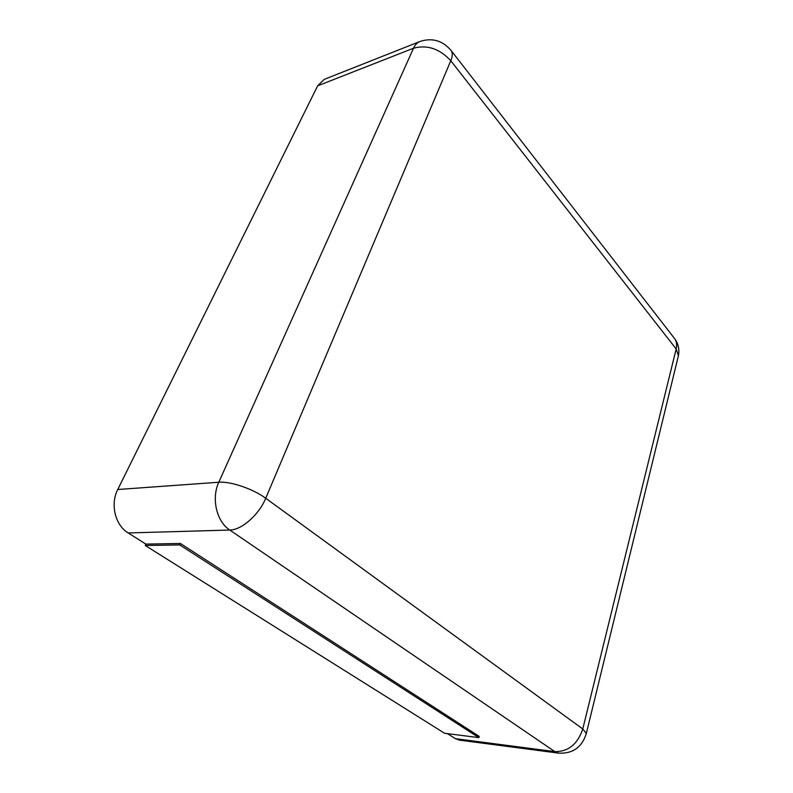 <?xml version="1.0" encoding="UTF-8"?>
<svg xmlns="http://www.w3.org/2000/svg" width="793" height="793" viewBox="0 0 793 793"><rect width="100%" height="100%" fill="white"/><g stroke="black" fill="none" stroke-linecap="round" stroke-linejoin="round"><path stroke-width="1.19" d="M317.626 85.852L413.52 48.214C427.229 44.547 439.649 48.72 450.781 60.734L265.724 498.262L582.776 728.975L676.171 348.96L450.781 60.734C452.506 56.561 452.734 53.309 451.475 50.98C442.9 40.602 432.393 37.44 419.943 41.494L324.278 79.35L317.626 85.852L117.751 489.509L218.799 482.243C211.166 498.331 216.558 521.566 229.772 530.041L554.842 751.625L558.688 753.142C572.804 753.816 582.022 747.254 586.334 733.446L586.156 734.189M145.902 544.097L145.238 545.495L444.586 733.267L478.863 737.639L479.22 736.419L180.417 543.483L145.902 544.097L128.179 532.955C115.183 525.273 110.078 504.189 117.751 489.509M447.391 733.624L455.4 738.66L459.385 740.127L558.688 753.142M180.417 543.483L179.753 544.93L478.863 737.639M145.238 545.495L179.753 544.93M455.4 738.66L554.842 751.625C568.303 751.754 577.611 744.201 582.776 728.975L586.334 733.446L678.421 355.71L676.171 348.96C677.073 345.124 676.677 341.833 674.982 339.097L673.852 337.64M678.094 357.068L678.421 355.71C679.571 349.683 678.421 344.152 674.982 339.097L450.573 49.81M419.943 41.494C417.197 42.604 415.056 44.844 413.52 48.214L218.799 482.243C230.386 481.153 253.284 488.964 265.724 498.262C259.063 514.697 241.558 530.111 229.772 530.041L128.179 532.955"/></g></svg>
